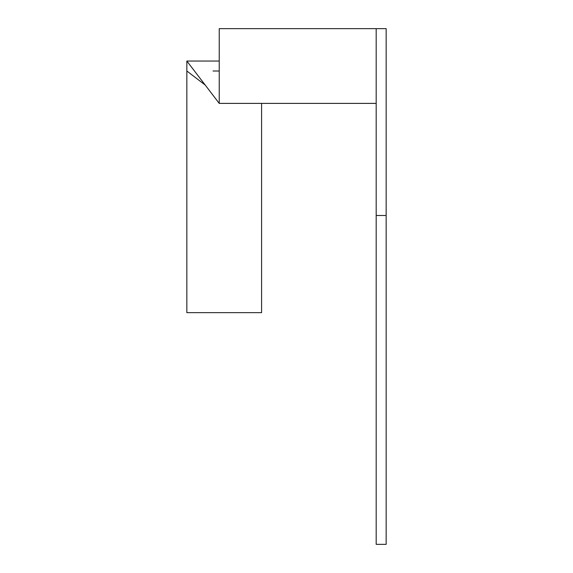 <?xml version="1.0" encoding="UTF-8"?>
<svg xmlns="http://www.w3.org/2000/svg" width="573" height="573" viewBox="0 0 573 573"><rect width="100%" height="100%" fill="white"/><g stroke="black" fill="none" stroke-linecap="round" stroke-linejoin="round"><path stroke-width="0.86" d="M383.237 28.65L386.152 28.65L386.152 544.35L376.189 544.35L376.189 28.65L219.237 28.65L219.237 103.391L186.848 61.039L219.237 61.039M376.189 103.391L219.237 103.391M386.152 28.65L376.189 28.65M205.198 85.033L186.848 71.002L186.848 61.039M186.848 71.002L186.848 312.657L261.589 312.657L261.589 103.391M213.006 71.002L219.237 71.002M386.152 215.498L376.189 215.498"/></g></svg>
